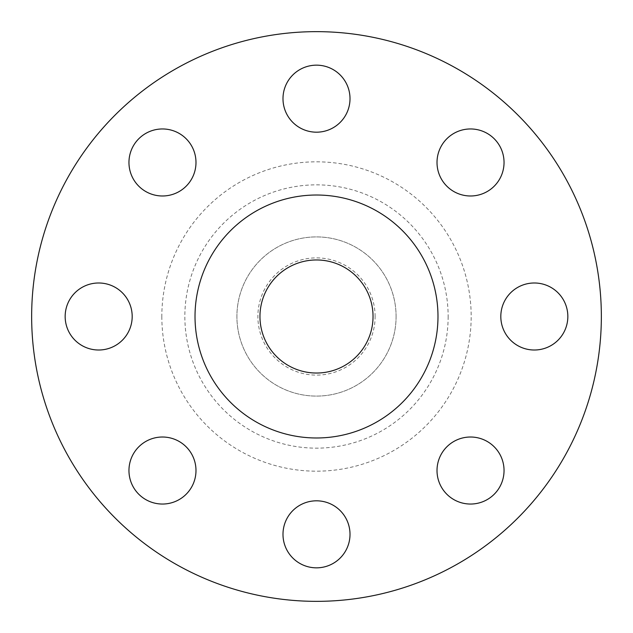 <?xml version="1.0" encoding="UTF-8"?>
<svg xmlns="http://www.w3.org/2000/svg" width="633" height="633" viewBox="0 0 633 633"><rect width="100%" height="100%" fill="white"/><g stroke="black" fill="none" stroke-linecap="round" stroke-linejoin="round"><path stroke-width="0.47" stroke-dasharray="3.17 2.37" d="M350.009 98.677A33.509 33.509 0 0 1 316.5 132.186A33.509 33.509 0 0 1 282.991 98.677A33.509 33.509 0 0 1 316.5 65.159A33.509 33.509 0 0 1 350.009 98.677M504.042 162.475A33.509 33.509 0 0 1 470.525 195.985A33.509 33.509 0 0 1 437.015 162.475A33.509 33.509 0 0 1 470.525 128.958A33.509 33.509 0 0 1 504.042 162.475M567.841 316.5A33.509 33.509 0 0 1 534.323 350.009A33.509 33.509 0 0 1 500.814 316.5A33.509 33.509 0 0 1 534.323 282.991A33.509 33.509 0 0 1 567.841 316.5M504.042 470.525A33.509 33.509 0 0 1 470.525 504.042A33.509 33.509 0 0 1 437.015 470.525A33.509 33.509 0 0 1 470.525 437.015A33.509 33.509 0 0 1 504.042 470.525M350.009 534.323A33.509 33.509 0 0 1 316.5 567.841A33.509 33.509 0 0 1 282.991 534.323A33.509 33.509 0 0 1 316.5 500.814A33.509 33.509 0 0 1 350.009 534.323M195.985 470.525A33.509 33.509 0 0 1 162.475 504.042A33.509 33.509 0 0 1 128.958 470.525A33.509 33.509 0 0 1 162.475 437.015A33.509 33.509 0 0 1 195.985 470.525M195.985 162.475A33.509 33.509 0 0 1 162.475 195.985A33.509 33.509 0 0 1 128.958 162.475A33.509 33.509 0 0 1 162.475 128.958A33.509 33.509 0 0 1 195.985 162.475M132.186 316.5A33.509 33.509 0 0 1 98.677 350.009A33.509 33.509 0 0 1 65.159 316.5A33.509 33.509 0 0 1 98.677 282.991A33.509 33.509 0 0 1 132.186 316.5M375.116 316.5A58.616 58.616 0 0 0 316.5 257.884A58.616 58.616 0 0 0 257.884 316.5A58.616 58.616 0 0 0 316.5 375.116A58.616 58.616 0 0 0 375.116 316.5M396.092 316.5A79.592 79.592 0 0 0 316.5 236.908A79.592 79.592 0 0 0 236.908 316.5A79.592 79.592 0 0 0 316.5 396.092A79.592 79.592 0 0 0 396.092 316.5A79.592 79.592 0 0 0 316.5 236.908A79.592 79.592 0 0 0 236.908 316.5A79.592 79.592 0 0 0 316.5 396.092A79.592 79.592 0 0 0 396.092 316.5M601.35 316.5A284.85 284.85 0 0 0 316.5 31.65A284.85 284.85 0 0 0 31.65 316.5A284.85 284.85 0 0 0 316.5 601.35A284.85 284.85 0 0 0 601.35 316.5M437.981 316.5A121.481 121.481 0 0 0 316.5 195.019A121.481 121.481 0 0 0 195.019 316.5A121.481 121.481 0 0 0 316.5 437.981A121.481 121.481 0 0 0 437.981 316.5M259.965 316.5A56.535 56.535 0 0 0 316.5 373.035A56.535 56.535 0 0 0 373.035 316.5A56.535 56.535 0 0 0 316.5 259.965A56.535 56.535 0 0 0 259.965 316.5M448.148 316.5A131.648 131.648 0 0 1 316.5 448.148A131.648 131.648 0 0 1 184.852 316.5A131.648 131.648 0 0 1 316.5 184.852A131.648 131.648 0 0 1 448.148 316.5M161.826 316.5A154.674 154.674 0 0 0 316.5 471.174A154.674 154.674 0 0 0 471.174 316.5A154.674 154.674 0 0 0 316.5 161.826A154.674 154.674 0 0 0 161.826 316.5"/><path stroke-width="0.95" d="M282.991 98.677A33.509 33.509 0 0 0 316.5 132.186A33.509 33.509 0 0 0 350.009 98.677A33.509 33.509 0 0 0 316.5 65.159A33.509 33.509 0 0 0 282.991 98.677M437.015 162.475A33.509 33.509 0 0 0 470.525 195.985A33.509 33.509 0 0 0 504.042 162.475A33.509 33.509 0 0 0 470.525 128.958A33.509 33.509 0 0 0 437.015 162.475M500.814 316.5A33.509 33.509 0 0 0 534.323 350.009A33.509 33.509 0 0 0 567.841 316.5A33.509 33.509 0 0 0 534.323 282.991A33.509 33.509 0 0 0 500.814 316.5M437.015 470.525A33.509 33.509 0 0 0 470.525 504.042A33.509 33.509 0 0 0 504.042 470.525A33.509 33.509 0 0 0 470.525 437.015A33.509 33.509 0 0 0 437.015 470.525M282.991 534.323A33.509 33.509 0 0 0 316.5 567.841A33.509 33.509 0 0 0 350.009 534.323A33.509 33.509 0 0 0 316.5 500.814A33.509 33.509 0 0 0 282.991 534.323M128.958 470.525A33.509 33.509 0 0 0 162.475 504.042A33.509 33.509 0 0 0 195.985 470.525A33.509 33.509 0 0 0 162.475 437.015A33.509 33.509 0 0 0 128.958 470.525M128.958 162.475A33.509 33.509 0 0 0 162.475 195.985A33.509 33.509 0 0 0 195.985 162.475A33.509 33.509 0 0 0 162.475 128.958A33.509 33.509 0 0 0 128.958 162.475M65.159 316.5A33.509 33.509 0 0 0 98.677 350.009A33.509 33.509 0 0 0 132.186 316.5A33.509 33.509 0 0 0 98.677 282.991A33.509 33.509 0 0 0 65.159 316.5M601.35 316.5A284.85 284.85 0 0 0 316.5 31.65A284.85 284.85 0 0 0 31.65 316.5A284.85 284.85 0 0 0 316.5 601.35A284.85 284.85 0 0 0 601.35 316.5M437.981 316.5A121.481 121.481 0 0 0 316.5 195.019A121.481 121.481 0 0 0 195.019 316.5A121.481 121.481 0 0 0 316.5 437.981A121.481 121.481 0 0 0 437.981 316.5M259.965 316.5A56.535 56.535 0 0 0 316.5 373.035A56.535 56.535 0 0 0 373.035 316.5A56.535 56.535 0 0 0 316.5 259.965A56.535 56.535 0 0 0 259.965 316.5"/></g></svg>
